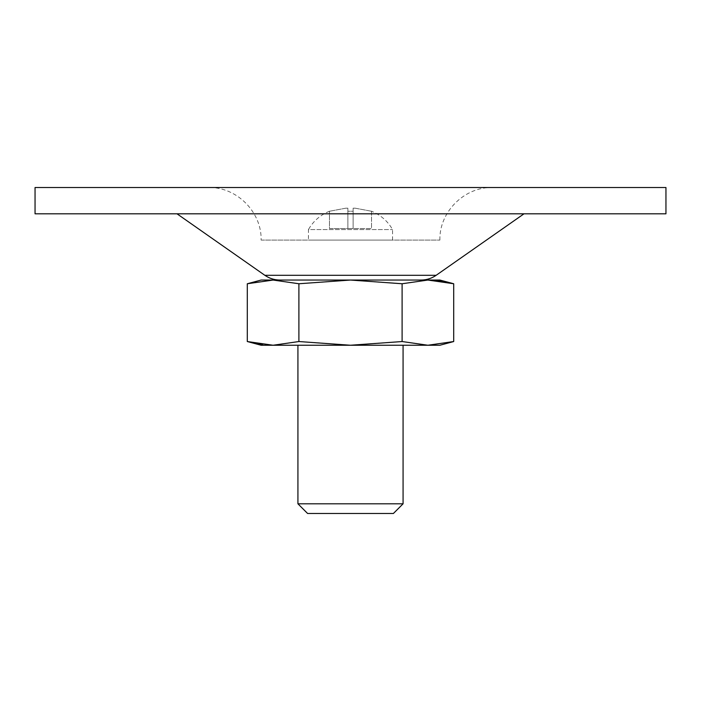<?xml version="1.0" encoding="UTF-8"?>
<svg xmlns="http://www.w3.org/2000/svg" width="701" height="701" viewBox="0 0 701 701"><rect width="100%" height="100%" fill="white"/><g stroke="black" fill="none" stroke-linecap="round" stroke-linejoin="round"><path stroke-width="0.53" stroke-dasharray="3.5 2.63" d="M439.877 345.243L427.899 345.243L402.102 341.536L402.102 283.756L427.899 280.05L438.221 280.689M329.47 211.194C320.199 215.084 313.189 221.218 308.44 229.577L392.56 229.577L308.44 229.577L308.44 240.093L392.56 240.093L308.44 240.093M371.53 211.255L355.258 208.197L353.129 208.197L353.129 211.255L347.871 211.255L347.871 208.232L345.742 208.197L329.47 211.255L345.742 208.197L347.871 208.197L347.871 211.255L353.129 211.255L353.129 208.232L355.258 208.197L371.53 211.255L371.53 228.526L353.129 228.526L353.129 208.232L353.129 228.526L347.871 228.526L347.871 211.255L347.871 228.526L371.53 228.526L371.53 211.255M347.871 228.526L347.871 208.232L347.871 228.526L329.47 228.526L329.47 211.255L329.47 228.526L347.871 228.526M298.898 283.756L350.5 280.05L273.101 280.05L298.898 283.756L298.898 341.536L350.5 345.243L402.102 341.536M439.877 280.05L350.5 280.05L402.102 283.756M427.899 345.243L261.123 345.243M297.925 345.243L403.075 345.243L297.925 345.243M298.898 341.536L273.101 345.243L262.779 344.603M403.075 503.809L297.925 503.809M393.401 513.482L307.599 513.482M261.123 240.093L439.877 240.093L261.123 240.093C261.85 212 236.64 186.79 208.547 187.517L492.452 187.517L208.547 187.517M665.95 187.517L35.05 187.517M665.95 213.805L35.05 213.805M177.002 213.805L523.997 213.805L177.002 213.805M279.927 280.05L421.073 280.05L279.927 280.05M273.101 280.05L261.123 280.05M436.153 275.3L264.847 275.3M392.56 240.093L392.56 229.577C387.811 221.218 380.801 215.084 371.53 211.194M355.258 208.197L353.129 208.197L355.258 208.197M347.871 208.197L345.742 208.197L347.871 208.197M439.877 240.093C439.15 212 464.351 186.79 492.452 187.517"/><path stroke-width="1.05" d="M453.705 341.536L427.899 345.243L439.877 345.243L453.705 341.536L453.705 283.756L427.899 280.05L402.102 283.756L402.102 341.536L427.899 345.243L453.705 341.536M438.221 280.689L453.705 283.756L439.877 280.05L350.5 280.05L402.102 283.756M298.898 341.536L298.898 283.756L273.101 280.05L247.295 283.756L247.295 341.536L273.101 345.243L298.898 341.536L350.5 345.243L402.102 341.536M298.898 283.756L350.5 280.05L273.101 280.05L247.295 283.756L261.123 280.05L273.101 280.05M262.779 344.603L247.295 341.536L261.123 345.243L427.899 345.243M297.925 345.243L297.925 503.809L403.075 503.809L403.075 345.243M403.075 503.809L393.401 513.482L307.599 513.482L297.925 503.809M35.05 187.517L665.95 187.517L665.95 213.805L35.05 213.805L35.05 187.517M279.927 280.05C274.415 280.014 269.386 278.428 264.847 275.3L177.002 213.805M264.847 275.3L436.153 275.3L523.997 213.805M436.153 275.3C431.614 278.428 426.585 280.014 421.073 280.05"/></g></svg>
